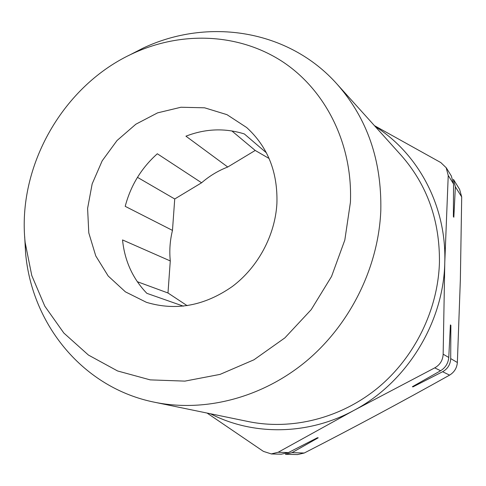 <?xml version="1.0" encoding="UTF-8"?>
<svg xmlns="http://www.w3.org/2000/svg" width="486" height="486" viewBox="0 0 486 486"><rect width="100%" height="100%" fill="white"/><g stroke="black" fill="none" stroke-linecap="round" stroke-linejoin="round"><path stroke-width="0.73" d="M269.086 158.479L255.211 150.453L227.746 167.014C218.196 170.701 209.478 175.956 201.599 182.779L174.729 198.981L172.475 230.4C169.979 240.54 169.25 250.721 170.282 260.946L167.986 292.991L187.171 305.682M276.905 203.543C277.858 172.135 267.78 146.796 246.657 127.52L226.98 114.666L204.6 107.807L180.974 107.242L157.598 112.861L135.855 124.209L117.023 140.533L102.175 160.83L92.164 183.896L87.595 208.397L88.792 232.891L95.76 255.909L108.184 276.005L125.412 291.855L146.45 302.335C175.896 311.174 204.527 305.888 232.357 286.479C258.042 267.191 275.094 235.424 276.905 203.543M266.383 152.798L244.343 133.948C224.975 127.879 205.505 128.62 185.931 136.177L227.746 167.014M201.599 182.779L157.318 153.764C141.371 168.053 130.667 185.579 125.206 206.343L172.475 230.4M170.282 260.946L122.533 239.938C124.665 260.897 132.769 278.697 146.851 293.331L183.392 306.168M451.354 176.108L453.547 183.933L453.377 216.598L453.833 217.236L455.376 186.849L453.402 179.419M374.42 125.631L440.82 162.573L446.178 167.719L448.232 175.47L444.781 262.549L443.153 354.191C442.843 360.29 440.037 364.846 434.733 367.872L353.808 410.451L278.168 452.253L271.303 453.918L263.412 451.385L207.079 413.064M450.874 325.286L450.407 324.921L448.766 357.477C448.207 363.249 445.486 367.671 440.602 370.739L412.377 386.698L412.948 386.899L442.618 371.723C447.734 368.838 450.425 364.464 450.698 358.601L450.874 325.286L450.315 326.817M285.434 454.246L292.007 452.66L318.215 437.819L317.401 437.758L288.459 452.557L281.43 454.149M297.584 454.55L304.254 453.019C352.879 428.099 401.321 402.141 449.58 375.131C454.295 372.233 456.883 368.024 457.362 362.501L460.363 279.505L461.7 196.915L459.628 189.467M350.418 202.316C352.854 143.394 325.152 89.278 281.649 61.096C237.927 33.054 181.6 31.195 133.741 53.089C63.532 84.6 16.87 166.012 25.157 242.514L31.766 275.513L44.779 306.131L63.86 333.062L88.416 355.047L117.576 370.964L150.204 379.876L184.893 381.121L220.049 374.39L253.965 359.786L284.893 337.867L311.222 309.625L331.549 276.455L344.823 240.054L350.418 202.316M24.683 236.706L25.6 253.2C31.882 324.527 83.088 388.156 155.028 402.335C205.104 412.462 262.294 397.773 306.429 361.062C350.394 324.186 378.539 267.033 380.811 210.468C381.777 160.532 367.27 118.505 337.284 84.382C288.69 29.476 207.905 17.447 143.188 48.071L128.486 55.611M155.028 402.335L248.759 421.654C292.031 430.396 340.643 418.325 377.743 387.956C414.698 357.429 437.971 309.995 439.441 262.543C439.885 220.638 427.182 184.959 401.321 155.502L337.284 84.382M210.493 413.768C252.92 435.729 307.887 435.444 353.808 410.451C406.727 382.567 443.621 322.692 444.781 262.549C446.67 206.331 418.416 153.673 375.18 126.469M318.215 437.819L316.86 438.038M413.981 385.799L412.948 386.899M453.383 215.814L453.833 217.236M137.283 281.692L167.986 292.991M137.471 177.341L174.729 198.981M231.834 130.91L255.211 150.453M453.547 183.933L448.232 175.47M448.766 357.477L443.153 354.191M440.602 370.739L434.733 367.872M288.459 452.557L278.168 452.253M461.7 196.915L455.376 186.849M449.58 375.131L442.618 371.723M457.362 362.501L450.698 358.601M304.254 453.019L292.007 452.66M451.397 176.084L446.215 167.694M281.43 454.197L271.303 453.954M459.659 189.449L453.444 179.395M297.578 454.586L285.434 454.295M25.157 242.514L25.6 253.2M133.741 53.089L143.188 48.071"/></g></svg>
